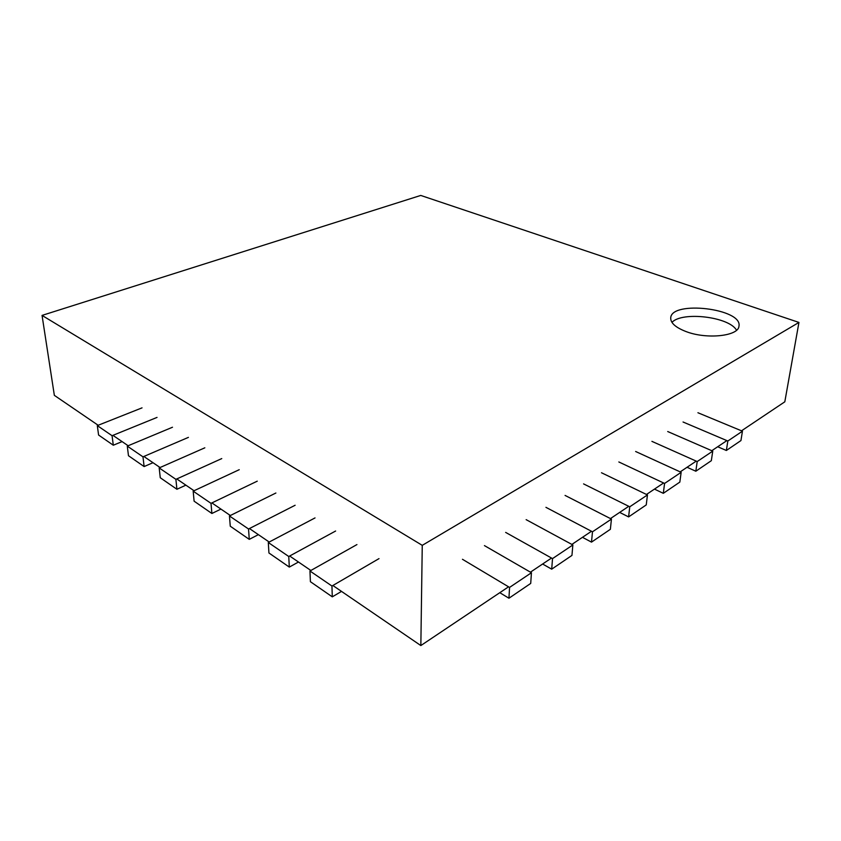<?xml version="1.0" encoding="UTF-8"?>
<svg xmlns="http://www.w3.org/2000/svg" width="841" height="841" viewBox="0 0 841 841"><rect width="100%" height="100%" fill="white"/><g stroke="black" fill="none" stroke-linecap="round" stroke-linejoin="round"><path stroke-width="1.26" d="M741.51 430.813L784.811 401.809L798.95 322.429L422.256 545.346L42.05 315.407L420.742 195.438L798.95 322.429M98.166 425.262L54.35 395.354L42.05 315.407M685.993 331.543C706.556 339.575 738.629 336.179 738.976 326.129C742.645 308.542 671.36 300.237 670.729 317.877C670.477 322.923 675.565 327.485 685.993 331.543M726.876 440.61L711.801 450.702M696.243 461.12L680.19 471.875M663.602 482.986L646.477 494.455M628.763 506.314L610.45 518.582M591.496 531.27L571.869 544.421M551.528 558.046L530.44 572.164M508.563 586.818L420.847 645.562L422.256 545.346M112.936 435.354L128.158 445.741M143.864 456.463L160.063 467.522M176.778 478.939L194.05 490.734M211.9 502.918L230.35 515.512M249.441 528.537L269.204 542.035M289.661 556.006L310.876 570.482M332.868 585.494L420.847 645.562M736.527 330.24C729.305 316.752 682.04 311.191 671.959 322.376M309.961 570.997L331.953 586.03L332.29 596.847L310.403 581.699L309.961 570.997L356.931 544.579M331.953 586.03L379.007 558.624M332.29 596.847L341.52 591.402M268.3 542.508L288.757 556.5L289.304 567.086L268.931 552.979L268.3 542.508L315.028 517.919M288.757 556.5L335.622 531.018M289.304 567.086L298.481 562.019M229.456 515.954L248.537 529L249.262 539.365L230.266 526.203L229.456 515.954L275.89 493.015M248.537 529L295.128 505.262M249.262 539.365L258.387 534.645M193.167 491.144L211.007 503.339L211.89 513.483L194.113 501.183L193.167 491.144L239.233 469.699M211.007 503.339L257.262 481.168M211.89 513.483L220.941 509.089M159.18 467.911L175.895 479.338L176.915 489.273L160.263 477.741L159.18 467.911L204.836 447.811M175.895 479.338L221.761 458.587M176.915 489.273L185.882 485.152M127.285 446.108L142.981 456.842L144.116 466.566L128.473 455.727L127.285 446.108L172.489 427.239M142.981 456.842L188.416 437.373M144.116 466.566L152.999 462.697M97.304 425.609L112.063 435.701L113.304 445.225L98.586 435.028L97.304 425.609L142.034 407.864M112.063 435.701L157.036 417.409M113.304 445.225L122.082 441.599M727.833 441.01L726.361 450.482L740.942 440.568L742.445 431.202L727.833 441.01L683.05 422.003M726.361 450.482L717.709 446.75M742.445 431.202L697.925 412.742M697.2 461.551L695.833 471.223L711.328 460.689L712.758 451.123L697.2 461.551L651.922 441.367M695.833 471.223L687.076 467.27M712.758 451.123L667.722 431.538M664.579 483.438L663.307 493.32L679.833 482.103L681.147 472.316L664.579 483.438L618.839 461.961M663.307 493.32L654.456 489.105M681.147 472.316L635.638 451.501M629.751 506.797L628.605 516.91L646.245 504.915L647.454 494.929L629.751 506.797L583.58 483.901M628.605 516.91L619.67 512.411M647.454 494.929L601.494 472.758M592.485 531.796L591.496 542.13L610.366 529.304L611.439 519.086L592.485 531.796L545.935 507.333M591.496 542.13L582.466 537.315M611.439 519.086L565.068 495.423M552.526 558.603L551.707 569.168L571.954 555.407L572.858 544.957L552.526 558.603L505.651 532.406M551.707 569.168L542.613 564.017M572.858 544.957L526.14 519.654M509.562 587.417L508.942 598.224L530.713 583.423L531.438 572.742L509.562 587.417L462.455 559.286M508.942 598.224L499.796 592.684M531.438 572.742L484.437 545.609"/></g></svg>
